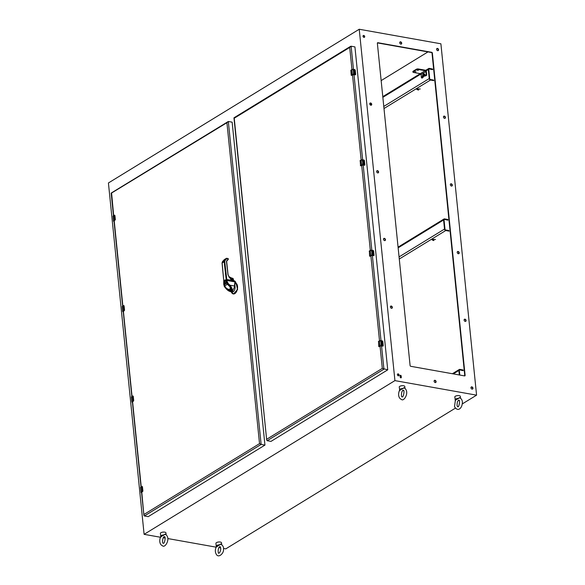 <?xml version="1.0" encoding="UTF-8"?>
<svg xmlns="http://www.w3.org/2000/svg" width="585" height="585" viewBox="0 0 585 585"><rect width="100%" height="100%" fill="white"/><g stroke="black" fill="none" stroke-linecap="round" stroke-linejoin="round"><path stroke-width="0.88" d="M463.137 370.663L459.92 369.932A0.797 0.585 -121.5 0 0 459.349 370.554L459.803 375.051M463.057 370.495L462.998 369.954L459.868 369.398A1.375 1.016 58.5 0 0 458.874 370.473L459.335 374.963M123.567 305.589L124.02 305.758L123.376 305.721L123.888 310.73L122.952 311.308L122.44 306.291L123.376 305.721A1.397 0.519 -5.8 0 1 123.515 305.648L124.071 305.933L124.276 310.708M123.515 305.648L123.998 305.933L124.415 310.072M122.748 306.745L122.506 306.226L123.376 305.692M124.481 310.262L123.025 311.395L123.274 311.907M363.007 162.184L363.036 162.162A0.526 0.388 -121.5 0 0 362.905 162.747L362.941 162.732A0.526 0.388 -121.5 0 1 362.905 162.63L362.883 162.44A0.526 0.388 -121.5 0 1 363.585 162.33A0.526 0.388 -121.5 0 1 363.695 162.952L362.62 162.886A1.119 0.417 -5.8 0 1 362.934 162.915L363.826 163.076M364.155 164.305L363.95 163.12A0.863 0.636 58.5 0 0 362.839 161.869A0.877 0.643 -121.5 0 1 363.987 163.105L364.184 164.305L363.811 163.39L363.592 164.041L362.963 163.244A1.119 0.417 174.2 0 0 362.956 163.237L363.131 164.824A1.119 0.417 174.2 0 0 361.574 165.058L360.645 165.628L360.133 160.619L361.069 160.049L361.654 165.145L360.645 165.628A1.397 0.519 174.2 0 0 360.536 165.709L360.404 165.672M363.556 164.034L363.519 163.339M362.773 161.716L362.737 161.021L362.802 161.723A1.119 0.417 174.2 0 0 362.495 161.694L362.693 160.561A0.526 0.388 -121.5 0 1 363.285 161.014L363.248 161.029A0.526 0.388 58.5 0 0 362.583 160.604M363.563 161.511L363.541 160.685L363.899 161.438A0.526 0.388 -121.5 0 1 363.044 161.284L362.737 161.021M363.724 161.818A0.526 0.388 58.5 0 0 363.863 161.46L363.541 160.707M362.415 160.882L362.62 159.815L363.928 160.049L364.44 165.058L361.654 165.145M363.044 164.107A1.119 0.417 174.2 0 0 362.737 164.078L362.62 162.886M362.737 160.963L362.934 162.915M360.718 165.723L360.192 160.553L360.536 165.709M364.448 160.685L364.755 165.182A0.556 0.41 -121.5 0 1 364.462 165.255L364.857 164.999L364.44 165.058A1.397 0.519 -5.8 0 1 364.601 165.094M364.872 164.802L364.396 160.495M360.192 160.553L362.561 159.763L363.928 160.049A1.397 0.519 -5.8 0 1 364.097 160.085M361.786 165.175L362.992 164.992L360.799 165.782M403.358 385.734A2.45 0.907 174.2 0 0 400.469 386.027M458.925 395.628A2.45 0.907 174.2 0 0 456.044 395.928M399.847 389.939C398.407 391.884 397.515 397.822 401.434 399.438C403.913 402.129 410.414 391.387 403.95 387.716L399.752 390.319M399.869 390.312C399.584 389.639 400.374 389.149 402.246 388.857L399.752 390.253L400.052 390.524M399.752 390.253A2.793 1.038 -5.8 0 1 399.511 389.888A2.793 1.038 -5.8 0 1 402.538 388.55L402.451 389.054M404.315 387.833L402.721 388.55M402.604 390.736L403.54 390.546L402.59 390.751M404.959 388.191L404.783 386.473A2.793 1.038 174.2 0 0 401.902 385.727A2.793 1.038 174.2 0 0 399.226 387.043L399.774 390.341M413.149 71.216A1.397 0.519 174.2 0 0 412.893 71.56L412.944 72.101A1.397 0.519 -5.8 0 1 413.2 71.758L416.425 69.776A1.397 0.519 -5.8 0 1 418.37 69.483L418.312 68.95A1.397 0.519 174.2 0 0 416.374 69.242L413.149 71.216L413.2 71.758M426.055 75.684L424.015 76.24L425.873 75.421A0.702 0.395 -79.9 0 0 426.209 74.529L425.909 71.553L421.068 74.522L421.375 77.498A0.702 0.395 -79.9 0 0 421.843 77.893L422.129 77.717C422.918 73.439 424.074 72.737 425.587 75.597L426.348 75.509A0.702 0.395 -79.9 0 0 426.684 74.617L426.377 71.641A1.375 1.016 -121.5 0 0 425.134 70.163L418.312 68.95M414.721 71.706L416.015 71.743L414.721 71.706M417.142 70.229L418.436 70.258L417.142 70.229M421.068 74.522A0.797 0.585 58.5 0 0 420.352 73.666L413.529 72.452A1.397 0.519 -5.8 0 1 412.944 72.101M425.909 71.553A0.797 0.585 58.5 0 0 425.185 70.705L418.37 69.483M421.96 77.915A0.702 0.395 -79.9 0 0 422.311 77.98L422.348 77.257C422.867 74.719 423.606 74.273 424.549 75.911M422.216 77.11A2.654 1.506 -79.9 0 0 422.216 77.169A2.654 1.506 -79.9 0 0 422.238 77.586L422.604 77.805M422.816 77.534L423.357 77.015L422.348 77.257M422.882 76.935A0.98 0.556 100.1 0 1 423.62 75.626A0.98 0.556 100.1 0 1 424.015 76.24M423.84 75.757A0.98 0.556 -79.9 0 0 423.357 77.015M114.616 215.148L114.192 215.295L114.704 220.311L113.768 220.881L113.256 215.865L114.192 215.295A1.397 0.519 -5.8 0 1 114.331 215.221L114.887 215.507L115.303 219.638L114.835 220.238L115.333 219.66L114.038 220.962M114.331 215.221L114.814 215.507L115.23 219.646M113.563 216.318L113.322 215.806M115.296 219.836L113.841 220.969L114.082 221.488L113.563 221.152A1.119 0.417 174.2 0 0 113.717 221.335M372.221 252.588L372.192 252.603A0.526 0.388 -121.5 0 1 372.206 252.596A0.526 0.388 -121.5 0 0 372.089 253.173L372.126 253.159A0.526 0.388 -121.5 0 1 372.089 253.056L372.067 252.866A0.526 0.388 -121.5 0 1 372.777 252.749A0.526 0.388 -121.5 0 1 372.879 253.378L371.804 253.312A1.119 0.417 -5.8 0 1 372.118 253.342L373.011 253.502M373.34 254.724L373.171 253.524A0.863 0.636 58.5 0 0 372.023 252.296A0.877 0.643 -121.5 0 1 373.171 253.524L373.369 254.731L372.996 253.817L372.777 254.468L372.155 253.663A1.119 0.417 174.2 0 0 372.14 253.663L372.228 254.526A1.119 0.417 174.2 0 0 371.921 254.497L371.804 253.312M372.74 254.46L372.703 253.766M372.199 254.526L372.14 253.663M371.958 252.142L371.921 251.44L371.987 252.15A1.119 0.417 174.2 0 0 371.68 252.12L371.877 250.98A0.526 0.388 -121.5 0 1 372.469 251.44L372.433 251.455A0.526 0.388 58.5 0 0 371.767 251.031M372.747 251.938L372.725 251.111L373.084 251.864A0.526 0.388 -121.5 0 1 372.228 251.711L371.921 251.44M372.916 252.245A0.526 0.388 58.5 0 0 373.047 251.886L372.725 251.133M371.599 251.309L371.804 250.241L373.113 250.475L373.625 255.484L372.316 255.25L372.155 253.663M372.038 252.289A0.877 0.643 -121.5 0 0 372.016 252.303L372.118 253.342M371.789 250.197L373.113 250.475A1.397 0.519 -5.8 0 1 373.281 250.512L373.939 255.608A0.556 0.41 -121.5 0 1 373.647 255.682L374.049 255.221L373.735 255.623L372.272 255.36L369.691 256.259L369.376 250.98L369.588 256.098M373.281 250.512L373.581 250.921M373.062 250.424L370.276 250.409L371.804 250.241A1.119 0.417 -5.8 0 0 370.254 250.475L370.758 255.484L369.83 256.055L369.318 251.045L370.276 250.409L369.318 251.045A1.397 0.519 -5.8 0 0 369.208 251.119M370.97 255.601L372.177 255.418L369.983 256.208M160.992 536.328C159.551 538.273 158.659 544.211 162.579 545.827C165.058 548.518 171.559 537.776 165.094 534.105L160.897 536.759M161.014 536.701C160.729 536.028 161.518 535.538 163.39 535.246L160.897 536.642L161.197 536.913M160.897 536.642A2.793 1.038 -5.8 0 1 160.656 536.277A2.793 1.038 -5.8 0 1 163.683 534.939L163.595 535.443M165.46 534.222L163.866 534.939M163.749 537.125L164.685 536.935M166.103 534.58L165.928 532.862A2.793 1.038 174.2 0 0 163.047 532.116A2.793 1.038 174.2 0 0 160.37 533.432L160.926 536.737M234.358 281.049L235.477 281.729L236.026 283.096L237.62 289.458L233.452 293.97M234.643 280.939L234.475 280.873A1.762 0.995 100.1 0 1 235.119 281.663L235.163 282.906L236.026 283.096M235.616 283.082L235.404 283.666A5.068 2.874 -79.9 0 0 235.046 283.454M225.554 287.857L226.124 288.734C228.128 290.935 229.839 291.776 231.25 291.264C232.274 290.284 231.872 288.639 230.059 286.328L229.298 285.509L229.905 285.195C232.26 288.017 232.793 290.094 231.514 291.425L230.183 291.608L232.113 291.952L234.885 286.08L234.87 281.67A6.603 3.744 -79.9 0 0 234.929 281.897L235.345 282.533M231.258 291.798L231.331 291.988A5.55 3.144 100.1 0 0 236.494 291.345A5.55 3.144 100.1 0 0 235.653 283.118L235.404 283.666L235.163 282.906M234.899 281.743L234.278 280.844A1.762 0.995 100.1 0 1 234.87 281.67L232.845 281.312L229.108 276.946L228.055 274.621L226.622 261.305L227.945 274.555L229.057 277.019L231.857 280.266L226.168 279.462L228.15 283.498L227.719 283.944L226.863 282.54L227.463 282.365M226.168 279.462L224.15 261.685L224.516 260.347L225.049 260.515L224.764 261.583L226.775 279.367A6.603 3.744 100.1 0 0 226.98 280.478L234.929 281.897L234.512 285.092M231.082 279.557C231.645 278.102 232.369 278.226 233.254 279.923L233.101 280.632M233.364 280.683L233.108 278.497L229.152 277.122M234.344 280.968L232.216 280.551M232.903 280.61L231.558 280.544M231.192 279.096L232.355 280.5M233.561 280.135L233.371 280.807L233.064 278.431L233.561 280.083M232.501 280.522L233.101 279.944L231.996 278.657L231.133 279.586M231.996 278.657L231.112 279.615M228.998 277.151L229.32 276.8L228.998 277.151L229.32 276.8L232.026 278.314M225.43 287.878L223.741 284.456L223.762 280.932L224.113 286.087L225.452 288.039L230.183 291.608L226.724 289.407M224.077 284.288L224.07 282.197L225.839 280.025L226.38 280.654L224.933 279.864L223.806 282.233M231.879 280.2L229.057 277.019L227.945 274.555M224.216 286.094L224.209 285.414L224.516 285.809M225.81 287.878L226.336 288.559L231.514 290.219L229.474 285.648M227.697 283.966L229.32 285.495L227.316 283.513L226.468 280.91M230.022 286.299L230.059 286.328C232.64 291.732 231.331 292.537 226.124 288.734L226.336 288.559M227.996 274.57L226.461 261.458L228.252 259.447M228.194 259.579L226.578 261.034L228.304 258.899A0.439 0.439 0 0 0 227.945 258.519L226.768 258.351M224.764 261.583L222.146 262.914L222.534 261.561L222.556 262.043L226.307 258.387L228.121 258.789L226.666 258.285A0.439 0.439 0 0 0 226.358 258.343L224.486 259.506M224.443 285.846L225.759 287.805M224.011 284.332L224.209 285.414M222.534 261.561L224.421 259.528A0.439 0.439 0 0 0 224.333 259.608L222.49 261.597L222.059 263.016L223.784 281.122M229.247 285.677L230.446 287.198L229.539 290.518L225.964 287.791C225.686 287.966 229.569 291.491 230.439 290.299C232.113 290.028 229.137 285.487 229.042 285.882L226.943 283.725L226.68 282.423L226.205 282.855C225.795 284.156 225.188 284.529 224.377 283.974L225.444 283.93L226.527 282.277M226.826 282.606L227.609 284.047M225.218 286.723L224.128 284.252M229.583 290.526L230.446 287.198M226.088 283.06L225.7 283.294C226.512 281.509 226.322 280.588 225.137 280.537L224.794 280.866M224.421 282.95L225.166 283.623L224.713 283.9L226.154 283.016M224.589 283.805L224.084 283.952L224.355 283.615M224.121 284.135L224.464 283.666L224.121 284.135L224.567 285.772M225.7 283.294L225.166 283.623M225.188 283.22L224.377 282.847L224.933 280.756C226.007 280.968 226.095 281.787 225.188 283.22M142.85 491.115L141.321 492.153A1.119 0.417 174.2 0 0 141.117 492.431L140.605 487.415A1.119 0.417 -5.8 0 1 140.817 487.144L141.775 486.508L142.257 491.583L141.321 492.153L140.817 487.144L141.745 486.574A1.397 0.519 -5.8 0 1 141.884 486.501L142.44 486.778L142.645 491.561M141.884 486.501L142.367 486.786L142.784 490.917M141.936 486.435L142.389 486.603M141.117 487.59L140.875 487.078L141.753 486.537M141.402 492.241L141.643 492.76M462.23 403.957L476.578 395.16L440.893 43.795L359.234 29.25L108.422 182.966L144.107 534.332L394.926 380.616L359.234 29.25M223.47 548.474L225.766 548.876L455.313 408.191M457.689 406.729L457.097 405.829C457.017 402.451 457.594 400.586 458.845 400.228C460.424 399.526 458.984 407.942 457.689 406.729L458.347 406.334M378.605 171.968A1.221 0.899 58.5 0 0 376.974 170.754A1.221 0.899 58.5 0 0 378.254 172.838A1.221 0.899 58.5 0 0 378.605 171.968M452.322 185.101A1.221 0.899 58.5 0 0 450.691 183.887A1.221 0.899 58.5 0 0 451.971 185.971A1.221 0.899 58.5 0 0 452.322 185.101M371.731 104.284A1.221 0.899 58.5 0 0 370.1 103.062A1.221 0.899 58.5 0 0 371.38 105.146A1.221 0.899 58.5 0 0 371.731 104.284M445.448 117.417A1.221 0.899 58.5 0 0 443.818 116.196A1.221 0.899 58.5 0 0 445.097 118.28A1.221 0.899 58.5 0 0 445.448 117.417M410.736 366.305L464.607 375.906A0.702 0.512 58.5 0 0 465.104 375.358L432.366 53.059A0.702 0.512 58.5 0 0 431.737 52.314L377.866 42.712A0.702 0.512 58.5 0 0 377.362 43.261L410.1 365.559A0.702 0.512 58.5 0 0 410.736 366.305M438.574 49.725A1.221 0.899 58.5 0 0 436.936 48.504A1.221 0.899 58.5 0 0 438.216 50.588A1.221 0.899 58.5 0 0 438.574 49.725M401.712 43.158A1.221 0.899 58.5 0 0 400.082 41.937A1.221 0.899 58.5 0 0 401.361 44.021A1.221 0.899 58.5 0 0 401.712 43.158M364.711 36.57A1.046 0.775 58.5 0 0 363.314 35.524A1.046 0.775 58.5 0 0 364.411 37.308A1.046 0.775 58.5 0 0 364.711 36.57M459.196 252.793A1.221 0.899 58.5 0 0 457.565 251.572A1.221 0.899 58.5 0 0 458.845 253.656A1.221 0.899 58.5 0 0 459.196 252.793M385.478 239.66A1.221 0.899 58.5 0 0 383.848 238.439A1.221 0.899 58.5 0 0 385.127 240.53A1.221 0.899 58.5 0 0 385.478 239.66M466.077 320.485A1.221 0.899 58.5 0 0 464.446 319.264A1.221 0.899 58.5 0 0 465.718 321.348A1.221 0.899 58.5 0 0 466.077 320.485M392.359 307.352A1.221 0.899 58.5 0 0 390.729 306.13A1.221 0.899 58.5 0 0 392.001 308.215A1.221 0.899 58.5 0 0 392.359 307.352M472.951 388.169A1.221 0.899 58.5 0 0 471.32 386.956A1.221 0.899 58.5 0 0 472.6 389.04A1.221 0.899 58.5 0 0 472.951 388.169M436.088 381.603A1.221 0.899 58.5 0 0 434.458 380.389A1.221 0.899 58.5 0 0 435.737 382.473A1.221 0.899 58.5 0 0 436.088 381.603M399.094 375.014A1.046 0.775 58.5 0 0 397.69 373.969A1.046 0.775 58.5 0 0 398.787 375.76A1.046 0.775 58.5 0 0 399.094 375.014M400.052 375.819L400.184 377.113A0.702 0.512 58.5 0 0 401.317 377.31L401.186 376.023A0.702 0.512 58.5 0 0 400.052 375.819M476.578 395.16L394.926 380.616M220.699 547.977L218.863 547.648M216.092 547.158L167.895 538.573M165.124 538.076L163.288 537.754M160.517 537.257L144.107 534.332M378.071 172.919A1.221 0.899 58.5 0 0 376.82 170.879M451.788 186.045A1.221 0.899 58.5 0 0 450.538 184.012M371.197 105.227A1.221 0.899 58.5 0 0 369.947 103.194M444.907 118.36A1.221 0.899 58.5 0 0 443.664 116.32M464.709 375.914A0.702 0.512 58.5 0 0 464.768 375.563L432.03 53.264A0.702 0.512 58.5 0 0 431.401 52.518L377.53 42.924A0.702 0.512 58.5 0 0 377.427 42.917M438.033 50.668A1.221 0.899 58.5 0 0 436.79 48.635M401.178 44.102A1.221 0.899 58.5 0 0 399.928 42.069M364.221 37.381A1.046 0.775 58.5 0 0 363.168 35.656M458.662 253.736A1.221 0.899 58.5 0 0 457.411 251.704M384.945 240.603A1.221 0.899 58.5 0 0 383.702 238.57M465.536 321.428A1.221 0.899 58.5 0 0 464.293 319.388M391.818 308.295A1.221 0.899 58.5 0 0 390.575 306.262M472.417 389.113A1.221 0.899 58.5 0 0 471.166 387.08M435.554 382.546A1.221 0.899 58.5 0 0 434.304 380.513M398.604 375.833A1.046 0.775 58.5 0 0 397.544 374.1M400.922 377.866A0.702 0.512 58.5 0 0 400.981 377.522L400.849 376.228A0.702 0.512 58.5 0 0 400.118 375.475M381.157 80.598L427.979 51.904M455.422 399.84L454.516 406.634C458.004 412.381 461.697 407.891 462.179 404.22C462.823 401.12 461.931 398.911 459.517 397.617L455.32 400.22M455.444 400.213C455.159 399.533 455.949 399.05 457.821 398.758L455.327 400.155L455.627 400.425M455.327 400.155A2.793 1.038 -5.8 0 1 455.086 399.789A2.793 1.038 -5.8 0 1 458.106 398.451L458.026 398.955M459.883 397.734L458.289 398.451M459.123 400.462L458.157 400.652L459.108 400.447M460.534 398.092L460.358 396.374A2.793 1.038 174.2 0 0 457.47 395.628A2.793 1.038 174.2 0 0 454.794 396.937L455.342 400.242M353.464 69.344L351.117 46.222L350.547 46.361L234.015 117.782M380.045 346.108L382.312 368.389L387.731 369.844L354.927 46.902L351.117 46.222L349.713 47.451L351.958 69.535L354.744 69.622L355.256 74.631L353.94 74.397L353.779 72.818A1.119 0.417 174.2 0 0 353.771 72.818L353.859 73.681A1.119 0.417 174.2 0 0 353.552 73.651L353.435 72.46A1.119 0.417 -5.8 0 1 353.749 72.489L354.51 72.533A0.526 0.388 -121.5 0 0 353.852 71.736A0.526 0.388 -121.5 0 0 353.698 72.013L353.698 72.013M387.731 369.844L270.994 441.39L267.177 440.71L266.687 440.052L234.227 118.228L349.713 47.451M447.847 220.172L444.637 219.441A0.797 0.585 -121.5 0 0 444.059 220.062L444.988 229.144A0.797 0.585 -121.5 0 0 445.704 229.993L448.841 230.548L449.039 231.177L448.841 230.548M447.766 219.997L447.715 219.463L444.578 218.907A1.375 1.016 58.5 0 0 443.591 219.982L444.512 229.057A1.375 1.016 58.5 0 0 445.763 230.527L448.892 231.09M433.719 240.04L432.71 239.543M433.778 240.581L432.088 239.938L432.951 239.397L435.547 239.492M142.645 491.583L141.533 492.27L143.903 515.305L144.393 515.963L148.21 516.643L264.946 445.097L232.143 122.155L228.326 121.475L226.921 122.704L259.528 443.642L261.129 444.417L228.326 121.475L111.223 193.035M264.946 445.097L261.129 444.417L144.393 515.963M143.903 515.305L141.775 492.139M113.68 215.565L111.589 193.021L226.921 122.704M353.669 71.436A0.877 0.643 -121.5 0 1 354.802 72.679L355 73.885L354.766 72.701A0.877 0.643 58.5 0 0 353.654 71.45A0.877 0.643 -121.5 0 0 353.647 71.458L353.735 72.321A0.526 0.388 -121.5 0 1 353.72 72.211M353.72 72.321A0.526 0.388 -121.5 0 1 353.837 71.75L353.823 71.758M354.642 72.65L353.435 72.46M355 73.885L354.627 72.964L354.408 73.615L353.742 72.832L353.83 73.673M354.371 73.608L354.334 72.913M353.581 71.29L353.545 70.595L353.618 71.297A1.119 0.417 174.2 0 0 353.311 71.268L353.508 70.134A0.526 0.388 -121.5 0 1 354.101 70.588L354.064 70.609A0.526 0.388 58.5 0 0 353.398 70.178M354.378 71.085L354.356 70.258L354.707 71.012A0.526 0.388 -121.5 0 1 353.852 70.858L353.545 70.595M354.539 71.399A0.526 0.388 58.5 0 0 354.678 71.034L354.356 70.288M353.23 70.456L353.435 69.388A1.119 0.417 -5.8 0 0 351.885 69.622L352.389 74.631L351.453 75.209L350.949 70.193L351.907 69.564L350.949 70.193A1.397 0.519 -5.8 0 0 350.839 70.273L351.219 75.246M355.548 74.77A0.556 0.41 -121.5 0 1 355.278 74.829L355.68 74.368L355.366 74.778L353.903 74.507L351.453 75.209A1.397 0.519 174.2 0 0 351.351 75.282M352.601 74.748L353.808 74.566L351.358 75.406M132.751 396.008L133.204 396.177L132.561 396.147L133.073 401.156L132.137 401.727L131.625 396.718L132.561 396.147A1.397 0.519 -5.8 0 1 132.7 396.074L133.256 396.352L133.46 401.134M132.7 396.074L133.183 396.359L133.599 400.491M131.932 397.171L131.691 396.652L132.561 396.118M133.665 400.688L132.21 401.822L132.459 402.334M216.567 546.229C214.958 549.498 214.944 552.306 216.516 554.653C218.995 558.346 224.128 552.628 223.463 549.549C223.923 547.363 222.995 545.512 220.662 544.006L216.465 546.609M216.472 546.544L216.472 546.544A2.793 1.038 -5.8 0 1 216.231 546.178L216.465 546.661M216.589 546.602C216.304 545.922 217.093 545.439 218.965 545.147L216.772 546.814M221.678 544.481L221.503 542.763A2.793 1.038 174.2 0 0 218.614 542.017A2.793 1.038 174.2 0 0 215.938 543.326L216.231 546.178A2.793 1.038 -5.8 0 1 219.251 544.84L219.17 545.344M221.035 544.123L219.433 544.84M219.324 547.026L220.252 546.836M382.524 345.15L382.319 343.973A0.877 0.643 58.5 0 0 381.208 342.722L381.31 343.585A0.526 0.388 -121.5 0 1 381.274 343.483L381.259 343.293A0.526 0.388 -121.5 0 1 381.961 343.176A0.526 0.388 -121.5 0 1 382.063 343.805L380.989 343.731A1.119 0.417 -5.8 0 1 381.303 343.768L382.195 343.921M381.274 343.6A0.526 0.388 -121.5 0 1 381.391 343.022L381.413 343.015M382.1 342.671A0.526 0.388 58.5 0 0 382.232 342.305L382.195 341.582L382.268 342.291A0.526 0.388 -121.5 0 1 381.413 342.137L381.106 341.815L381.201 342.73A0.877 0.643 -121.5 0 1 382.363 343.929L382.561 345.157L382.188 344.243L381.961 344.894L381.34 344.09A1.119 0.417 174.2 0 0 381.325 344.09L381.42 344.953A1.119 0.417 174.2 0 0 381.113 344.923L380.989 343.731M381.925 344.887L381.888 344.192M381.383 344.945L381.325 344.09M381.142 342.569L381.106 341.867L381.171 342.576A1.119 0.417 174.2 0 0 380.864 342.547L381.062 341.406A0.526 0.388 -121.5 0 1 381.654 341.859L381.617 341.881A0.526 0.388 58.5 0 0 380.952 341.457M381.932 342.364L382.195 341.582M380.784 341.735L380.989 340.66L382.305 340.894L382.809 345.911L381.5 345.676L381.34 344.09M383.102 346.042A0.556 0.41 -121.5 0 1 382.831 346.101L383.233 345.64L382.926 346.049L381.457 345.779L378.875 346.686L378.524 341.406L378.773 346.517M380.213 345.991L383.124 346.035L382.766 341.34M380.974 340.624L382.246 340.85L379.46 340.836L380.989 340.66A1.119 0.417 -5.8 0 0 379.438 340.894L379.943 345.911L379.014 346.481L378.502 341.472L379.46 340.836L378.502 341.472A1.397 0.519 -5.8 0 0 378.393 341.545M217.181 542.317A2.45 0.907 -5.8 0 1 220.077 542.017M432.564 69.681L429.346 68.95A0.797 0.585 -121.5 0 0 428.776 69.571L429.697 78.646A0.797 0.585 -121.5 0 0 430.421 79.501L433.551 80.057L433.756 80.686L433.551 80.057M432.483 69.505L432.425 68.971L429.295 68.408A1.375 1.016 58.5 0 0 428.3 69.483L429.229 78.566A1.375 1.016 58.5 0 0 430.472 80.035L433.609 80.598M418.436 89.549L417.427 89.052M418.487 90.09L416.805 89.446L417.661 88.905L420.264 89M161.614 532.416A2.45 0.907 -5.8 0 1 164.509 532.123M459.92 369.932L459.371 370.268M453.302 373.888L458.874 370.473M123.025 311.395L122.952 311.308A1.119 0.417 174.2 0 0 122.748 311.578A1.119 0.417 174.2 0 0 122.901 311.761M123.23 311.9L122.748 311.578L122.236 306.569A1.119 0.417 -5.8 0 1 122.44 306.291L122.506 306.226M123.801 305.575L122.236 306.569M124.503 310.065L123.998 305.933M124.276 310.73L123.164 311.417L123.369 311.849M131.837 396.542L123.223 311.381M361.069 160.049A1.119 0.417 -5.8 0 1 362.62 159.815L364.06 160.027L364.448 160.67M360.024 160.699A1.397 0.519 -5.8 0 1 360.133 160.619L362.583 159.763M364.396 165.167L363.088 164.933M361.844 165.138L360.543 165.833M416.425 69.776L416.374 69.242M426.684 74.617L426.209 74.529M420.352 73.666L425.185 70.705M422.311 77.98L421.843 77.893M425.873 75.421L426.348 75.509M425.485 75.896L425.302 75.706A2.654 1.506 -79.9 0 0 424.11 74.017A2.654 1.506 -79.9 0 0 422.494 75.611L422.494 75.611A2.654 1.506 -79.9 0 0 422.472 75.67M422.216 77.169L422.216 77.059A2.274 1.287 100.1 0 1 422.45 75.721A2.274 1.287 100.1 0 1 423.84 74.353A2.274 1.287 100.1 0 1 424.864 75.801M422.231 77.41A2.274 1.287 100.1 0 1 422.216 77.059L422.494 75.611M113.841 220.969L113.768 220.881A1.119 0.417 174.2 0 0 113.563 221.152L113.051 216.143A1.119 0.417 -5.8 0 1 113.256 215.865L113.051 216.143M115.311 219.638L114.814 215.507M114.916 215.521L115.333 219.66L113.98 220.991L114.185 221.422M113.98 220.991L122.653 306.123M372.016 252.303L371.921 251.389M372.272 255.36L372.316 255.25A1.119 0.417 174.2 0 0 370.758 255.484L370.839 255.572M373.632 251.082L374.049 255.221M369.376 250.98L370.254 250.439M371.029 255.565L369.727 256.259M235.799 283.074A5.616 3.181 100.1 0 1 237.327 289.458A5.616 3.181 100.1 0 1 233.305 293.948L233.305 293.948A5.616 3.181 100.1 0 1 232.406 293.524M235.06 282.657L235.711 282.635M235.477 281.729L234.914 281.692M234.351 280.866A1.762 0.995 100.1 0 1 234.475 280.873L233.905 280.997M234.739 285.502A3.883 2.201 100.1 0 1 234.519 290.065A3.883 2.201 100.1 0 1 231.865 291.908M234.285 280.844L234.958 281.97M230.322 278.277L230.687 278.701M228.15 283.498L229.905 285.195L234.885 286.08M229.049 276.88L232.004 278.263M228.121 258.789L228.179 259.287M225.049 260.515L226.841 258.555M222.146 262.914L223.762 280.932M225.693 287.71L224.472 285.933M226.307 258.387L224.369 259.572M224.669 285.933L227.389 284.266L229.042 285.882M224.121 283.922L224.274 285.326L225.883 287.783C227.141 289.326 228.355 290.233 229.539 290.518L229.62 290.533M141.599 492.753L141.117 492.431A1.119 0.417 174.2 0 0 141.27 492.614M141.533 492.27L141.738 492.702M141.57 492.263L142.886 490.932L142.133 486.552M142.886 490.932L142.455 486.822M382.312 368.389L266.826 439.174M352.492 74.814L361.142 159.961M361.676 165.241L370.327 250.387M370.861 255.682L379.511 340.806M267.177 440.71L383.921 369.164L381.552 345.881M381.018 340.624L372.367 255.462M371.833 250.197L363.183 165.029M362.649 159.771L353.998 74.602M444.637 219.441L444.088 219.777M398.144 247.835L443.591 219.982M444.512 229.057L399.065 256.91M399.277 259.016L445.763 230.527M433.609 240.23L433.558 239.696M141.234 486.837L132.59 401.712M132.049 396.418L123.398 311.271M122.865 305.992L114.214 220.852M259.528 443.642L144.034 514.427M353.647 71.458L353.552 70.544M353.903 74.507L353.94 74.397A1.119 0.417 174.2 0 0 352.389 74.631L352.47 74.726M351.534 75.297L350.839 70.273M351.007 70.127L351.885 69.593M355.256 70.237L355.687 74.383L355.263 70.244L354.744 69.622A1.397 0.519 -5.8 0 1 354.912 69.659M353.42 69.352L354.715 69.571L351.943 69.556M353.764 74.558L355.241 74.821M355.687 74.383L355.256 74.836L353.808 74.566M352.638 74.741L351.614 75.355M132.21 401.822L132.137 401.727A1.119 0.417 174.2 0 0 131.932 402.005A1.119 0.417 174.2 0 0 132.086 402.188M132.415 402.326L131.932 402.005L131.42 396.996A1.119 0.417 -5.8 0 1 131.625 396.718L131.691 396.652M132.985 396.001L131.42 396.996M133.46 401.156L132.349 401.844L132.554 402.275M133.687 400.491L132.949 396.125M132.385 401.836L133.702 400.506L133.27 396.396M381.457 345.779L381.5 345.676A1.119 0.417 174.2 0 0 379.943 345.911L380.023 345.998M382.817 341.508L383.233 345.64M378.561 341.406L379.438 340.865M380.155 346.02L378.912 346.686M381.318 345.837L379.168 346.627M382.809 346.108L381.34 345.845M429.346 68.95L428.798 69.286M370.349 105L371.38 104.371M382.853 97.337L420.886 74.032M426.085 70.843L428.3 69.483M429.229 78.566L383.782 106.419M383.994 108.525L430.472 80.035M418.326 89.739L418.268 89.198M452.373 373.727L459.276 369.493M463.203 370.583L463.144 370.042M123.084 311.549L124.517 310.087L124.1 305.948M402.107 396.827C400.718 397.273 401.632 389.654 403.277 390.334C404.908 389.632 403.358 398.034 402.122 396.827L402.107 396.827M422.121 78.024L421.653 77.937M373.632 251.097L373.245 250.453M163.252 543.209C161.862 543.662 162.776 536.043 164.422 536.723C166.052 536.021 164.502 544.423 163.266 543.216L163.252 543.209M163.734 537.14L164.692 536.95M233.59 293.999L231.331 291.988M230.753 279.184L232.333 280.493M235.133 282.562L234.585 285.056M232.932 280.603L234.271 280.844M231.514 290.219C231.974 289.992 231.47 288.697 230 286.343L227.66 284.003L225.839 280.025M266.687 440.052L233.963 117.885M398.071 247.141L443.986 219.002M447.913 220.092L447.861 219.55M433.902 240.406L433.851 239.872M111.172 193.138L113.468 215.697M132.378 401.844L141.022 486.969M220.764 549.366C220.209 551.86 219.565 553.11 218.834 553.117C218.081 554.551 217.474 547.209 219.989 546.617C220.443 546.741 220.699 547.655 220.764 549.366M219.302 547.041L220.267 546.851M382.824 341.523L382.268 340.843M369.939 104.525L371.139 103.786M382.787 96.649L420.301 73.659M425.646 70.383L428.703 68.511M432.629 69.593L432.571 69.059M418.619 89.914L418.56 89.381"/></g></svg>
